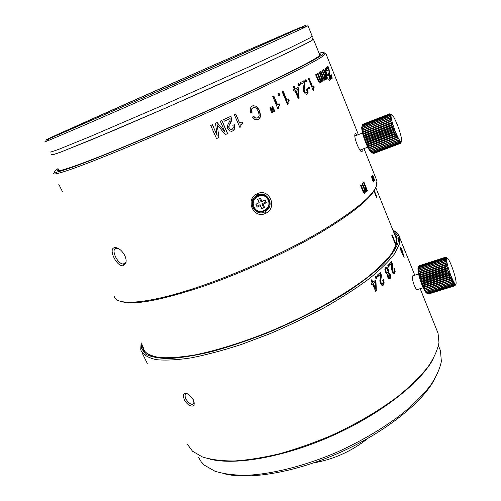 <?xml version="1.0" encoding="UTF-8"?>
<svg xmlns="http://www.w3.org/2000/svg" width="501" height="501" viewBox="0 0 501 501"><rect width="100%" height="100%" fill="white"/><g stroke="black" fill="none" stroke-linecap="round" stroke-linejoin="round"><path stroke-width="0.75" d="M412.937 275.794L412.329 276.164C412.129 278.199 412.78 281.299 414.296 285.451C415.849 288.996 416.932 290.348 417.54 289.509M404.219 257.257L401.426 248.145L401.088 249.467L400.061 246.912L400.825 250.306L403.988 257.332M141.1 342.747L140.756 349.685L141.182 350.982C143.63 355.071 148.678 357.971 156.331 359.668C165.493 360.57 177.085 359.975 191.106 357.877C206.349 354.877 223.133 350.399 241.451 344.444L269.72 333.798C288.902 325.631 307.332 316.789 325.017 307.288C341.814 297.638 356.53 288.113 369.168 278.725C380.328 269.638 388.795 261.334 394.556 253.813L399.403 244.012L399.472 237.061L398.984 235.796C397.844 233.422 395.809 231.537 392.884 230.122M187.098 443.892L192.541 451.238L202.316 456.912C210.883 459.642 221.48 460.995 234.117 460.983C247.788 460.106 262.825 457.732 279.22 453.85C296.116 449.121 313.25 443.103 330.622 435.801C356.831 423.808 379.708 410.338 399.253 395.395C411.058 385.607 420.633 376.101 427.992 366.876C433.991 357.99 437.649 349.88 438.97 342.546L438.043 333.215L437.204 331.123M390.198 274.385L388.701 272.613L388.281 269.237L386.91 267.208L385.513 267.302L384.837 269.275L385.419 272.112L386.252 273.552L387.242 274.085L387.624 277.003L388.857 278.756L390.135 278.606L390.724 276.853L390.198 274.385L389.665 274.492L390.191 276.953L389.308 278.938M389.083 266.451L388.363 264.697L387.774 265.323L388.488 267.077L389.083 266.451L388.356 266.757M395.17 271.58L394.738 273.565L393.542 273.678L392.252 271.68L391.638 269.363L391.569 263.1L389.653 265.267L389.095 263.908L391.506 261.165L392.427 264.321L392.734 271.091L393.485 272.25L394.181 272.218L394.412 270.985L393.805 268.799L394.262 268.254L395.17 271.58L394.619 271.705L393.98 273.878M375.982 278.694L376.808 277.999L376.069 276.214L375.243 276.903L375.982 278.694M371.398 280.015L372.425 282.489L375.412 280.403L375.994 281.806L376.339 290.737L375.525 291.056M372.901 282.445L371.773 279.721L371.053 280.284L372.187 283.015L371.304 283.71L371.817 284.95L372.7 284.255L375.631 291.313L376.339 290.737M384.192 282.946L383.39 285.063L381.812 285.257L380.347 283.259L379.808 280.873L380.622 275.832L380.434 274.323L377.673 276.727L377.103 275.337L380.585 272.287L381.43 275.537L380.71 281.124L381.048 282.608L381.894 283.773L382.808 283.691L383.265 282.382L382.714 280.134L383.384 279.527L384.192 282.946L383.685 283.021L382.382 285.445M193.298 399.754L188.839 394.588C183.767 392.208 182.251 393.855 184.287 399.529C186.767 405.165 193.749 408.559 194.188 403.912L193.298 399.754M146.048 360.877L146.636 362.079M147.281 363.388L142.491 353.687M385.814 267.071L387.749 269.344L388.169 272.713L389.665 274.492M388.169 272.713L388.701 272.613M388.281 273.903L387.705 274.053L387.361 274.999L387.642 276.389L388.344 277.41L388.989 277.397M386.165 268.592L385.545 268.78L385.15 269.983L385.494 271.623L386.315 272.782L387.041 272.776M389.584 274.83L389.903 276.258L389.578 277.241L388.87 277.316L387.887 274.899L388.231 273.953L388.908 273.847L389.584 274.83M388.068 271.448L387.668 272.588L386.841 272.682L386.02 271.529L385.676 269.882L386.133 268.617L386.935 268.624L388.068 271.448M387.956 265.129L388.544 266.563M393.855 268.743L394.619 271.705M391.569 263.1L389.521 264.941M391.093 261.647L391.882 264.453L391.813 269.763L392.941 272.369L393.692 272.369M376.808 277.999L375.869 278.431M375.681 276.539L376.314 278.061M375.036 280.717L375.506 281.863L375.994 281.806M375.506 281.863L375.863 290.78M372.7 284.255L371.717 284.7M375.205 282.232L372.938 283.729L374.98 288.657L375.456 288.614L373.414 283.685L375.205 282.232L375.456 288.614M372.938 283.729L373.414 283.685M382.989 279.884L383.685 283.021M380.434 274.323L377.566 276.464M380.184 272.65L380.923 275.619L380.209 281.186L380.547 282.677L381.393 283.842L382.144 283.879M187.324 393.755L186.535 393.736C184.819 394.224 184.612 395.934 185.927 398.871C187.869 402.428 190.067 404.257 192.528 404.357L194.137 402.278M399.998 238.294L400.787 240.267L399.973 238.307M404.614 250.312L402.503 244.776M404.67 250.3L402.541 244.764M401.677 242.622L402.635 245.202L401.677 242.622M427.027 293.273C425.85 293.035 424.19 290.317 422.049 285.125C419.306 277.917 417.94 272.381 417.94 268.523L418.297 267.334M418.404 267.064L418.849 266.131L418.11 268.273L418.623 267.803L418.11 269.237L418.686 268.962L418.21 270.415L418.855 270.34L418.404 271.792L419.124 271.918L418.692 273.339L419.418 273.352L419.068 275.018L419.857 275.193L419.531 276.803L420.477 277.46L420.057 278.662L421.078 279.458L420.652 280.547L421.742 281.468L421.291 282.42L422.33 283.121L421.967 284.255L423.063 285.038L422.669 286.002L423.815 286.854L423.376 287.637L424.691 288.789L424.078 289.115L425.305 290.029L424.76 290.411L426.126 291.513L425.405 291.507L426.683 292.384L426.007 292.371L427.391 293.304L426.551 292.991L428.311 294.024L454.764 285.758L455.152 284.518L454.363 285.507L454.726 284.123L453.793 284.862L454.232 283.478L453.324 284.18L453.674 282.589L452.597 282.933L453.067 281.468L451.921 281.618L452.416 280.147L451.207 280.09L451.739 278.637L450.474 278.393L451.044 276.984L449.854 276.865L423.188 285.345M449.854 276.865L450.355 275.212L449.121 274.936L449.673 273.358L448.295 272.607L449.028 271.461L447.631 270.578L448.414 269.557L447.011 268.567L447.863 267.684L446.46 266.62L447.368 265.887L445.984 264.766L446.955 264.202L445.652 263.326L446.623 262.656L445.339 261.747L446.378 261.278L445.12 260.37L446.228 260.1L445.007 259.217L446.172 259.142L444.994 258.303L446.209 258.428L445.082 257.652L446.347 257.959L445.314 257.238L418.899 266.112M428.587 293.981L455.027 285.752L455.49 284.643L454.764 285.758M423.063 285.038L449.735 276.552M451 275.907C454.006 283.222 455.728 285.658 456.154 283.203C456.01 279.452 454.545 273.847 451.764 266.375C449.322 260.295 447.662 257.533 446.773 258.09C446.222 260.758 447.631 266.695 451 275.907M445.558 257.17L446.892 257.808L446.472 257.94M450.355 275.212L421.967 284.255M449.121 274.936L422.449 283.441M422.33 283.121L449.002 274.611M449.673 273.358L421.291 282.42M448.408 272.939L421.742 281.468M421.629 281.136L448.295 272.607M449.028 271.461L420.652 280.547M447.737 270.909L421.078 279.458M420.978 279.126L447.631 270.578M448.414 269.557L420.057 278.662M447.111 268.893L420.477 277.46M420.383 277.134L447.011 268.567M447.863 267.684L419.531 276.803M446.548 266.933L419.938 275.506M419.857 275.193L446.46 266.62M447.368 265.887L419.068 275.018M446.059 265.067L419.487 273.646M419.418 273.352L445.984 264.766M446.955 264.202L418.692 273.339M445.652 263.326L419.124 271.918M419.068 271.642L445.596 263.056M446.623 262.656L418.404 271.792M445.339 261.747L418.855 270.34M418.817 270.102L445.295 261.509M445.12 260.37L418.686 268.962M418.667 268.755L445.095 260.163M445.007 259.217L418.623 267.803M418.623 267.634L444.994 259.048M444.994 258.303L418.667 266.883M418.686 266.751L445.001 258.178M445.082 257.652L418.811 266.219M418.849 266.131L445.107 257.57M445.27 257.27L419.061 265.818M428.311 294.024L454.701 285.733M454.363 285.507L427.923 293.811M427.841 293.749L454.288 285.438M453.881 284.975L427.391 293.304M427.297 293.198L453.793 284.862M453.324 284.18L426.789 292.534M426.683 292.384L453.223 284.023M452.704 283.134L426.126 291.513M426.013 291.319L452.597 282.933M452.034 281.85L425.424 290.254M425.305 290.029L451.921 281.618M452.416 280.147L424.078 289.115M451.326 280.353L424.691 288.789M424.566 288.526L451.207 280.09M451.739 278.637L423.376 287.637M450.593 278.681L423.94 287.142M423.815 286.854L450.474 278.393M451.044 276.984L422.669 286.002M401.182 249.129L401.389 249.648L401.952 249.454M401.802 249.686L403.418 255.26L401.558 250.632L401.802 249.686L401.238 249.874L401.007 250.757M401.558 250.632L401.025 250.807M141.244 343.035L141.326 348.164L145.522 354.032C150.751 356.919 158.623 358.428 169.15 358.566C181.155 357.82 195.321 355.516 211.66 351.639C228.976 346.874 247.237 340.761 266.432 333.303C295.966 321.003 322.694 307.389 346.611 292.465C361.115 282.802 373.113 273.627 382.589 264.941C390.454 256.731 395.539 249.523 397.844 243.317C398.664 240.173 398.539 237.461 397.475 235.188L393.003 230.416M393.686 232.126L397.124 238.05L396.717 243.699L391.97 253.187C386.384 260.464 378.217 268.486 367.465 277.26C343.98 295.221 308.779 315.016 271.586 330.748C243.73 342.083 216.996 350.45 194.682 354.971C180.736 357.282 169.069 358.146 159.681 357.57C151.734 356.224 146.286 353.693 143.336 349.986L142.065 344.701M142.891 346.379L144.119 350.224C145.678 352.948 148.709 355.009 153.225 356.399M394.988 248.145L396.372 244.425L396.779 238.789L394.381 233.842M396.21 244.989L392.014 234.574L391.795 235.313L395.984 245.697M376.533 197.463L376.99 197.3L376.727 197.945L373.946 191.038M376.99 197.3L374.26 190.524M295.139 30.179L144.87 97.1L55.893 135.696C53.764 136.516 54.346 136.147 57.64 134.581L68.424 129.634C118.862 106.713 271.129 39.654 295.271 29.772C298.74 28.357 298.696 28.488 295.139 30.179M61.366 132.727C46.255 139.579 42.053 141.645 48.766 138.915L173.553 84.556L303.763 26.396L306.343 25.05L292.597 30.743L215.186 64.441L61.366 132.727M48.39 140.017L44.858 141.814L48.184 140.618L82.477 126.02L174.123 85.921L267.102 44.595L303.562 27.981L307.99 25.758L302.88 27.68M49.906 152.066C50.419 152.235 53.613 151.227 59.475 149.029L89.792 136.71L166.05 103.901L249.185 66.783L289.409 48.14L309.806 37.988L312.211 36.241M312.818 39.397L310.445 41.251L302.917 45.265L272.444 59.945C244.958 72.777 206.23 90.236 167.578 107.201L91.702 139.698L61.479 151.797C55.617 153.92 52.417 154.872 51.879 154.646M51.766 154.421L51.302 154.903C51.847 155.128 55.06 154.176 60.947 152.041L113.558 130.542L167.553 107.233L250.581 70.077L290.712 51.315L311.021 41.001L313.438 39.285L312.724 39.172M257.746 195.446L262.33 195.565M266.338 202.711L265.079 199.818L261.891 201.346L260.464 198.077L257.633 199.429L259.067 202.698L255.873 204.226L257.145 207.12L260.332 205.592L261.76 208.848L264.584 207.489L263.157 204.233L266.338 202.711L265.593 202.06L261.929 203.819L263.157 204.233M265.079 199.818L264.779 200.181L265.593 202.06M264.584 207.489L263.57 207.571L261.741 208.454L261.76 208.848M261.929 203.819L263.57 207.571M261.741 208.454L260.332 205.592M260.094 204.702L256.781 206.287M255.955 204.408L259.067 202.698M259.274 202.817L257.758 199.373M259.599 198.49L261.109 201.941L261.891 201.346M261.109 201.941L264.779 200.181M371.967 152.767C370.427 152.342 368.291 148.841 365.561 142.271C363.031 135.708 361.741 130.723 361.703 127.329L362.442 125.169L361.872 127.742L362.417 127.166L361.985 128.932L362.58 128.525L362.198 130.329L362.918 130.373L362.524 131.907L363.25 131.844L362.949 133.629L363.832 134.055L363.463 135.464L364.327 135.727L364.058 137.374L365.116 138.126L364.722 139.322L365.855 140.205L365.442 141.269L366.651 142.259L366.2 143.173L367.477 144.238L366.989 144.996L368.185 145.81L367.784 146.693L369.03 147.563L368.573 148.246L369.995 149.373L369.337 149.617L371.523 151.797L370.74 151.703L373.239 153.444L400.186 143.355L400.531 142.002L399.729 143.048L400.055 141.551L399.09 142.334L399.504 140.844L398.558 141.595L398.877 139.885L397.744 140.261L398.195 138.689L396.986 138.858L397.468 137.293L396.191 137.255L396.711 135.708L395.377 135.47L395.934 133.974L394.55 133.548L395.17 132.12L393.874 131.863L366.651 142.259M391.644 125.601L392.402 124.323L391.018 123.578L391.863 122.469L390.479 121.655L391.406 120.741L390.035 119.877L391.043 119.157L389.653 118.023L390.78 117.76L389.434 116.67L390.623 116.576L389.346 115.712L390.573 115.625L389.352 114.691L390.63 114.923L389.477 114.109L362.63 124.567L361.991 126.064M389.477 114.109L390.793 114.485L389.722 113.808L362.749 124.517M373.477 153.412L400.537 143.374L400.919 142.178L400.186 143.355M393.874 131.863L394.412 130.191L392.953 129.44L393.692 128.218L392.214 127.335L393.016 126.252L391.638 125.601L364.434 136.065M366.519 141.921L393.742 131.525M400.787 143.104L401.213 142.084L400.537 143.374M395.114 130.986C398.934 140.174 401.119 143.367 401.67 140.568C401.526 137.28 400.161 132.22 397.581 125.388C394.45 117.647 392.308 114.09 391.168 114.71C390.63 117.04 391.945 122.463 395.114 130.986M389.722 113.808L391.413 114.422L390.937 114.604M394.412 130.191L365.442 141.269M393.085 129.784L365.855 140.205M365.73 139.867L392.953 129.44M393.692 128.218L364.722 139.322M392.333 127.68L365.116 138.126M364.997 137.788L392.214 127.335M393.016 126.252L364.058 137.374M364.327 135.727L391.531 125.263M392.402 124.323L363.463 135.464M391.018 123.578L363.832 134.055M363.745 133.736L390.924 123.252M391.863 122.469L362.949 133.629M390.479 121.655L363.325 132.145M363.25 131.844L390.404 121.348M391.406 120.741L362.524 131.907M390.035 119.877L362.918 130.373M362.862 130.097L389.972 119.595M391.043 119.157L362.198 130.329M389.697 118.267L362.618 128.77M362.58 128.525L389.653 118.023M389.465 116.877L362.436 127.373M362.417 127.166L389.434 116.67M389.346 115.712L362.367 126.208M362.367 126.039L389.333 115.549M389.34 114.81L362.417 125.288M362.442 125.169L389.352 114.691M389.452 114.184L362.586 124.643M389.672 113.84L362.868 124.279M373.665 153.488L400.487 143.392M373.239 153.444L400.117 143.324M399.729 143.048L372.8 153.193M372.713 153.118L399.648 142.973M399.184 142.459L372.205 152.63M372.099 152.511L399.09 142.334M398.558 141.595L371.523 151.797M371.41 151.634L398.452 141.426M397.869 140.468L370.784 150.701M370.659 150.5L397.744 140.261M397.118 139.109L369.995 149.373M369.857 149.135L396.986 138.858M397.468 137.293L368.573 148.246M396.329 137.531L369.168 147.833M369.03 147.563L396.191 137.255M396.711 135.708L367.784 146.693M395.508 135.777L368.323 146.11M368.185 145.81L395.377 135.47M395.934 133.974L366.989 144.996M394.688 133.873L367.477 144.238M367.339 143.919L394.55 133.548M395.17 132.12L366.2 143.173M433.302 358.747C421.022 382.213 381.9 413.356 333.86 435.05C285.833 456.762 236.272 465.636 210.401 459.267M198.559 457.338L201.183 461.784L204.395 465.178L214.96 471.228C223.484 473.89 233.861 475.249 246.091 475.305C271.886 474.259 305.19 465.905 337.906 451.777C362.63 440.454 384.267 427.622 402.804 413.275C414.039 403.85 423.213 394.625 430.34 385.607C436.196 376.871 439.872 368.824 441.368 361.465L440.448 350.65L439.596 348.539M434.768 378.938C422.888 401.946 386.265 431.561 341.369 451.864C296.486 472.174 249.786 480.196 224.548 473.846M313.476 462.949C333.791 459.379 351.996 451.144 368.085 438.25M122.845 252.398L124.862 255.698M360.513 150.782L360.72 149.849M356.944 135.17C356.067 133.723 355.447 133.247 355.077 133.742L354.846 134.725C354.107 139.203 360.413 153.5 362.041 151.559L362.229 149.273M329.094 69.564L327.998 66.376L326.52 67.503L327.115 68.969L328.299 68.061L329.871 75.845L331.105 78.219L332 78.713L332.063 77.217L330.954 73.891L331.48 77.154L330.885 76.941L329.708 74.11L329.094 69.564L328.737 69.714M324.109 53.106L325.838 53.488L322.913 56.187C314.615 61.805 292.308 73.196 255.986 90.368C220.415 107.076 174.962 127.267 137.086 143.161C92.666 161.666 65.756 171.862 56.35 173.753C54.465 174.11 53.519 174.06 53.513 173.596L54.528 172.288M57.634 170.064L58.498 169.513M114.36 296.711C117.034 306.474 150.82 303.631 203.3 285.301C241.363 272.068 285.595 251.853 318.711 232.639C352.366 212.612 371.554 197.212 376.264 186.441L376.94 180.899L376.489 179.765M372.456 176.978L371.698 176.509C372.005 179.527 372.769 181.362 373.984 182.02L373.802 180.322L374.51 180.798C374.028 177.868 373.276 176.039 372.249 175.312L372.456 176.978L371.661 176.684M123.378 265.724L125.914 263.232C126.747 258.798 125.006 254.42 120.685 250.093C118.386 248.164 116.351 247.356 114.585 247.669C107.715 248.609 116.808 267.265 123.378 265.724L123.778 263.983L125.976 261.804L126.196 260.695M362.098 183.986L364.027 188.745L364.49 191.952L363.306 190.562L361.039 184.975L360.551 185.426L363.087 191.67L364.045 193.223L364.941 193.336L365.198 191.351L366.344 191.958L366.538 190.004L366.939 190.994L367.352 190.568L363.951 182.17L363.532 182.596L365.461 187.355L365.918 190.555L364.941 189.434L362.555 183.554L362.098 183.986L364.384 189.603L365.361 190.724M265.712 213.282C278.111 207.79 269.2 187.449 257.182 193.793C244.45 199.279 253.612 219.682 265.712 213.282L264.816 211.917L267.716 209.706C274.385 202.73 265.893 190.399 257.395 194.97L253.919 197.82C247.826 205.034 256.737 216.344 264.816 211.917M224.943 131.838L217.177 122.52L215.524 123.265L217.14 135.414L212.393 124.68L210.708 125.438L216.526 138.595L218.937 137.512L217.202 124.812L225.318 134.612L227.629 133.554L221.855 120.403L220.246 121.136L224.943 131.838L217.096 122.557M234.894 128.607L232.815 130.98L229.821 131.124L227.623 128.776L227.229 126.033L230.072 120.296L230.122 118.555L224.342 121.204L223.634 119.589L230.961 116.238L231.681 120.002L230.986 122.244L229.114 125.532L229.082 128.062L230.36 129.433L232.095 129.39L233.297 127.912L232.865 125.319L234.305 124.655L234.894 128.607L232.652 130.986L231.218 131.375M234.336 114.685L239.847 127.373L240.937 126.866L240.968 124.749L242.634 123.284L242.052 121.943L239.653 123.058L235.739 114.04L234.336 114.685M255.604 117.986L253.775 116.395L252.391 117.052L254.996 119.645L258.278 119.532L259.693 118.436L260.639 116.138L259.637 110.502L256.431 106.187L252.498 105.88L250.832 107.396L250.181 109.744L250.644 112.982L252.034 112.33L251.871 109.18L252.304 108.297L253.255 107.54L255.998 107.903L258.378 111.291L259.186 115.424L258.541 117.115L257.577 117.867L255.328 118.054L256.888 118.098M269.851 107.84L271.674 112.687L272.901 112.08L270.703 107.421L269.851 107.84M274.824 111.128L272.625 106.481L271.792 106.888L273.609 111.729L274.824 111.128L273.584 111.667M272.738 96.511L278.005 109.018L278.857 108.592L278.75 106.556L280.009 105.248L279.452 103.926L277.579 104.859L273.84 95.973L272.738 96.511M278.769 95.998L279.946 95.415L279.095 93.393L277.917 93.969L278.769 95.998M282.201 91.852L287.399 104.277L288.181 103.876L288.037 101.872L289.177 100.613L288.632 99.298L286.904 100.175L283.222 91.345L282.201 91.852M295.026 90.75L298.289 98.628L299.091 98.202L298.765 89.021L298.12 87.462L295.258 88.946L293.999 85.903L293.191 86.316L294.45 89.36L293.454 89.873L294.031 91.263L295.026 90.75L294.006 91.201M298.778 85.859L299.73 85.358L298.909 83.366L297.957 83.861L298.778 85.859M308.121 92.278L307.169 94.182L305.36 93.969L303.712 91.57L303.118 89.028L304.126 84.174L303.932 82.609L300.738 84.3L300.099 82.746L304.145 80.617L305.065 84.099L304.157 89.51L304.514 91.094L305.472 92.491L306.756 92.466L307.063 91.458L306.468 89.059L307.251 88.627L308.121 92.278L306.687 94.357M309.793 88.765L308.948 89.234L308.14 87.268L308.985 86.805L309.793 88.765L308.917 89.159M305.998 82.032L306.844 81.575L306.036 79.603L305.184 80.06L305.998 82.032M308.265 78.4L313.2 90.481L313.758 90.167L313.476 88.27L314.221 87.18L313.701 85.909L312.486 86.592L308.979 78.012L308.265 78.4M318.461 80.022L316.043 74.067L315.448 74.411L319.212 82.784L320.446 82.897L320.653 81.181L321.986 82.014L322.318 80.154L322.75 81.212L323.264 80.886L319.651 71.95L319.124 72.263L321.179 77.336L321.767 79.509L321.554 80.555L320.446 79.252L317.903 72.983L317.34 73.315L320.039 80.617L319.795 81.625L318.461 80.022L317.916 80.235L319.243 81.838L319.688 81.669M323.107 78.05L324.109 79.765L325.017 80.097L325.262 78.281L326.433 79.158L326.608 77.379L327.028 78.419L327.447 78.131L323.884 69.313L323.464 69.583L325.487 74.593L325.988 77.724L324.974 76.403L322.475 70.215L322.018 70.503L324.041 75.513L324.548 78.67L323.32 77.054L320.941 71.167L320.446 71.468L323.107 78.05M328.606 74.862L329.802 78.2L328.643 79.052L329.238 80.517L330.635 79.471L328.274 72.933L327.879 74.467L327.191 74.117L326.283 72.432L325.763 69.664L327.172 71.054L327.516 70.804L326.245 68.487L325.105 68.28L325.036 69.702L325.951 72.864L327.341 75.426L328.405 75.983L328.606 74.862L328.03 75.1L327.98 75.995M62.437 191.639L60.195 187.174M60.521 187.831L61.084 188.971M58.811 184.374L60.057 186.798L58.836 184.368M59.224 185.213L59.049 184.788M319.056 53.219C324.679 51.697 325.675 52.273 322.049 54.935L321.273 55.467C312.975 61.009 290.812 72.276 254.796 89.259C219.519 105.799 174.505 125.789 136.986 141.558C92.979 159.925 66.295 170.096 56.932 172.056C52.855 172.826 53.225 171.674 58.041 168.593M58.373 169.263C51.271 174.937 81.187 164.804 138.501 140.681C175.632 125.068 220.208 105.254 254.777 89.015C290.054 72.344 311.328 61.473 318.586 56.4C321.273 54.477 321.517 53.645 319.331 53.901M58.379 170.741L58.742 170.014M319.644 54.672L320.427 54.891M355.447 135.752L354.833 135.189M375.575 187.963C370.865 198.703 351.846 214.002 318.511 233.861C285.72 252.911 241.952 272.92 204.251 286.008C160.896 300.519 133.084 305.629 120.816 301.345M372.224 175.6L373.546 177.617L374.059 179.702L373.195 178.5L372.7 176.408L372.356 176.54M373.928 179.759L374.078 180.711M373.464 180.993L373.558 182.026M372.137 178.018L371.736 177.717M372.951 181.162L373.351 180.98M372.262 177.047L372.381 177.586M373.427 179.897L373.915 179.753M373.063 178.801L373.527 180.917L372.6 179.734L372.155 177.611L373.063 178.801M327.491 66.783L328.011 68.18M330.647 77.511L331.324 77.298M331.437 77.235L331.568 78.688M328.299 68.061L327.053 68.825M118.555 248.571L116.132 248.271C110.458 248.997 117.541 264.321 123.265 264.027L123.778 263.983M367.352 190.568L366.826 190.724M365.774 188.226L366.5 190.017M366.538 190.004L366.068 190.148M366.006 190.424L365.862 192.021M365.198 191.351L364.684 191.501M364.653 191.601L364.427 193.461M360.588 185.389L362.762 190.724L363.945 192.115M262.599 194.2L266.632 196.962M262.386 211.904L257.514 212.117M227.629 133.554L225.281 134.562M221.743 120.453L227.485 133.554M218.937 137.512L217.202 124.812M218.837 137.487L216.507 138.545M212.324 124.711L217.14 135.414M234.142 124.73L234.719 128.625M230.122 118.555L224.323 121.161M230.804 116.313L231.506 120.027L228.694 126.365L228.926 128.074L230.203 129.44L231.218 129.602M242.634 123.284L240.862 124.586L240.73 126.897L239.822 127.323M235.558 114.122L239.653 123.058M241.858 122.031L242.421 123.321M253.537 116.508L255.328 118.054M253.569 107.408L252.028 108.373L251.596 109.249L251.765 112.399L250.632 112.932M253.074 105.655L256.136 106.275L259.336 110.583L260.338 116.219L259.399 118.512L257.226 119.896M270.377 107.583L272.55 112.18L271.648 112.625M272.55 112.18L272.901 112.08M272.293 106.644L274.46 111.235M280.009 105.248L278.368 106.675L278.481 108.704L277.98 108.955M278.481 108.704L278.857 108.592M273.483 96.148L277.197 104.978L277.579 104.859M279.088 104.108L279.621 105.373M279.946 95.415L278.744 95.948M278.719 93.581L279.545 95.553M289.177 100.613L287.612 102.01L287.762 104.014L287.367 104.214M287.762 104.014L288.181 103.876M282.821 91.545L286.484 100.319L286.904 100.175M288.232 99.505L288.751 100.757M299.091 98.202L298.258 98.559M293.561 86.128L294.795 89.109L295.258 88.946M297.669 87.694L298.289 89.197L298.765 89.021M298.289 89.197L298.627 98.365M297.87 89.272L295.365 90.493L297.644 95.992L298.108 95.829L295.834 90.33L297.87 89.272L298.108 95.829M295.834 90.33L295.365 90.493M299.73 85.358L298.753 85.796M298.446 83.611L299.241 85.539M306.775 88.89L307.62 92.466M303.932 82.609L300.713 84.237M303.662 80.868L304.558 84.287L303.662 89.692L304.977 92.672L306.28 92.741M308.503 87.068L309.28 88.959M306.844 81.575L305.967 81.97M305.554 79.866L306.336 81.769M314.221 87.18L312.956 88.47L313.169 90.399M313.231 90.362L313.758 90.167M308.484 78.281L311.966 86.792L312.486 86.592M313.206 86.185L313.695 87.381M315.53 74.361L317.916 80.235M317.383 73.29L319.889 79.465L320.997 80.774L321.454 80.592M323.264 80.886L322.707 81.106L319.124 72.263M322.318 80.154L321.761 80.373L321.592 82.058M320.653 81.181L320.101 81.394L319.857 83.153M323.126 78.087L323.984 78.895L324.46 78.707M324.548 76.966L325.418 77.956L325.907 77.755M327.447 78.131L326.99 78.319M326.019 76.246L326.495 77.423M326.608 77.379L326.088 77.586M326.045 77.668L326.026 79.139M325.262 78.281L324.692 78.507L324.623 80.141M325.118 68.249L326.226 69.564M327.516 70.804L327.134 70.96M325.406 69.72L325.124 70.215M326.671 74.411L327.779 74.511M327.948 73.065L328.274 72.933M328.03 74.085L328.349 74.968M329.577 78.369L330.065 79.703L329.176 80.373M330.635 79.471L330.065 79.703M389.521 273.145L388.989 273.252M390.724 276.853L390.191 276.953M390.135 278.606L389.603 278.706M386.91 267.208L386.377 267.315M388.281 269.237L387.749 269.344M388.782 270.985L388.244 271.091M388.344 277.41L388.87 277.316M387.642 276.389L388.169 276.289M387.361 274.999L387.887 274.899M387.705 274.053L388.231 273.953M386.315 272.782L386.841 272.682M385.494 271.623L386.02 271.529M385.15 269.983L385.676 269.882M385.545 268.78L386.071 268.674M394.738 273.565L394.193 273.684M392.427 264.321L391.882 264.453M392.44 267.471L391.895 267.597M392.358 269.644L391.813 269.763M392.734 271.091L392.189 271.204M393.485 272.25L392.941 272.369M383.39 285.063L382.883 285.132M381.43 275.537L380.923 275.619M381.073 278.844L380.566 278.913M380.71 281.124L380.209 281.186M381.048 282.608L380.547 282.677M381.894 283.773L381.393 283.842M184.287 399.529L185.927 398.871M253.374 208.616C255.836 211.428 258.854 212.318 262.424 211.284M262.48 194.87L257.677 194.845M268.611 199.793C269.889 203.199 269.381 206.331 267.083 209.174C261.697 213.52 257.094 212.825 253.268 207.101C252.028 203.957 252.372 200.982 254.32 198.177C259.743 193.242 264.497 193.768 268.586 199.749M268.154 200.087C272.525 209.167 257.808 216.275 254.051 206.857C249.623 197.713 264.478 190.643 268.154 200.087M360.576 150.695L362.173 151.396M329.508 72.276L328.957 72.501M329.708 74.11L329.32 74.273M330.172 75.563L329.815 75.707M330.885 76.941L330.441 77.123M332.063 77.217L331.487 77.455M114.585 247.669L116.132 248.271M364.941 189.434L364.384 189.603M366.344 191.958L365.987 192.065M365.223 192.672L364.672 192.841M364.941 193.336L364.471 193.474M363.306 190.562L362.762 190.724M257.182 193.793L257.395 194.97M278.75 106.556L278.368 106.675M288.037 101.872L287.612 102.01M307.169 94.182L306.7 94.351M305.065 84.099L304.558 84.287M304.602 87.318L304.101 87.5M304.157 89.51L303.662 89.692M304.514 91.094L304.026 91.276M305.472 92.491L304.977 92.672M313.476 88.27L312.956 88.47M320.446 79.252L319.889 79.465M320.621 82.483L320.07 82.696M323.32 77.054L322.788 77.267M324.974 76.403L324.448 76.615M325.299 79.54L324.736 79.765M326.245 68.487L325.675 68.725M325.869 69.533L325.299 69.764M325.725 70.497L325.23 70.697M326.283 72.432L325.85 72.614M327.191 74.117L326.633 74.342M390.022 278.713L389.49 278.813M388.294 273.897L387.761 273.997M386.133 268.617L385.607 268.724M394.644 273.665L394.099 273.784M383.234 285.188L382.726 285.257M194.188 403.906L194.112 402.51M438.043 333.215L420.176 288.67M414.772 275.199L403.217 246.404M401.251 241.501L399.472 237.061M417.527 289.509L423.157 287.724M412.379 275.976L418.585 273.972M417.94 268.523L418.26 267.897M446.773 258.09L445.865 257.646M397.475 235.188L398.984 235.796M141.326 348.164L140.756 349.685M144.119 350.224L143.336 349.986M144.163 350.299L143.543 349.047M396.779 238.789L397.124 238.05M396.917 240.148L375.756 187.549M58.135 134.775L57.64 134.581M295.108 30.192L295.271 29.772M48.766 138.915L48.184 140.618M301.915 27.261L303.562 27.981M307.99 25.758L312.261 36.354M311.766 36.798L312.868 39.529M313.438 39.285L319.926 55.373M262.292 211.309C258.792 212.267 255.823 211.378 253.393 208.641M253.763 198.027L254.32 198.177C261.747 191.476 266.363 195.828 268.611 199.767C269.914 203.199 269.406 206.337 267.083 209.174M359.981 150.125L367.747 147.175M354.865 135.971L362.536 133.009M361.703 127.329L362.11 126.409M391.168 114.71L390.36 114.353M440.448 350.65L438.469 345.74M193.912 403.261L192.528 404.357M362.041 151.559L360.632 150.914M376.94 180.899L363.989 148.603M358.378 134.619L325.838 53.488M56.932 172.056L56.35 173.753M321.273 55.467L322.913 56.187M372.155 177.611L371.742 177.761M332.125 78.507L331.618 78.72M125.914 263.232L125.976 261.804M123.265 264.033L125.632 262.605M366.369 191.927L365.943 192.052M364.985 193.286L364.434 193.449M266.839 209.443L267.716 209.706M279.113 105.949L278.731 106.068M288.419 101.215L288 101.352M307.601 93.837L307.1 94.019M313.795 87.575L313.275 87.769M322.124 81.882L321.648 82.07M320.446 82.897L319.895 83.11M326.539 79.039L326.157 79.196M325.174 79.935L324.642 80.147M328.531 75.82L328.042 76.02M325.763 69.664L325.193 69.896"/></g></svg>
